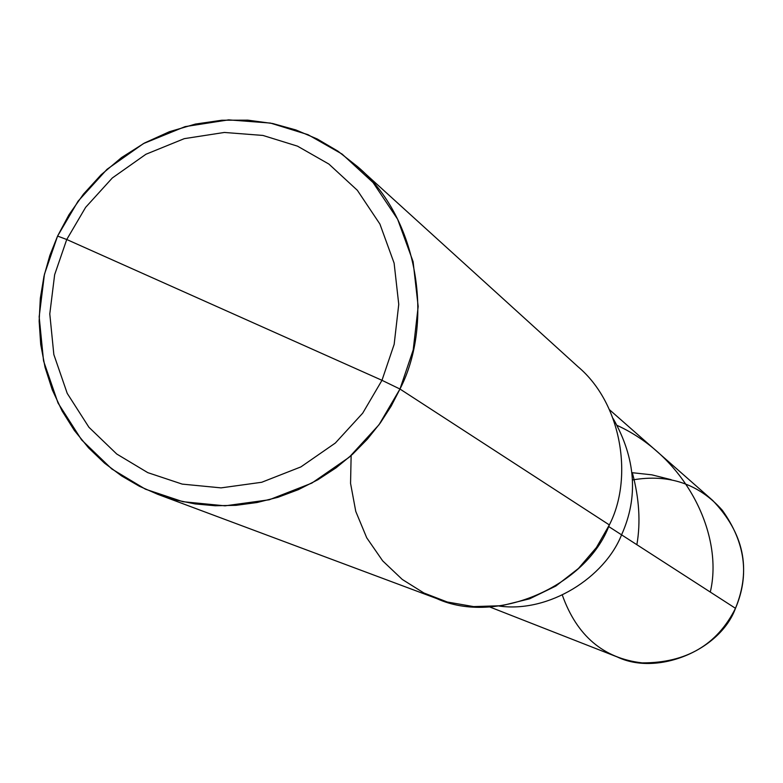 <?xml version="1.0" encoding="UTF-8"?>
<svg xmlns="http://www.w3.org/2000/svg" width="783" height="783" viewBox="0 0 783 783"><rect width="100%" height="100%" fill="white"/><g stroke="black" fill="none" stroke-linecap="round" stroke-linejoin="round"><path stroke-width="1.17" d="M609.468 409.715L712.687 500.435C743.879 533.017 751.484 568.977 735.482 608.313L621.565 534.838C604.779 577.286 549.157 613.158 499.016 606.042C549.157 613.158 604.779 577.286 621.565 534.838C638.556 497.166 635.767 458.437 613.206 418.66C635.767 458.437 638.556 497.166 621.565 534.838L735.482 608.313C749.654 575.162 745.299 542.521 722.406 510.389C699.013 483.904 669.054 473.744 632.517 479.93M562.321 595.119C576.875 635.855 603.487 658.434 642.148 662.878C686.025 663.064 717.13 644.879 735.482 608.313C720.38 649.978 657.71 676.443 617.298 656.966L489.355 606.815M381.977 380.313L362.705 413.16L335.349 443.031L300.897 466.903L261.718 482.269L221.06 487.878L182.224 484.109L147.752 472.629L116.736 454.013L88.949 427.293L67.23 393.389L53.841 354.552L49.789 313.914L54.644 274.716L66.741 239.51L381.977 380.313L394.162 344.334L398.753 304.362L394.113 263.127L379.902 224.036L357.342 190.289L328.889 164.068L297.481 146.147L262.931 135.439L224.349 132.454L184.289 138.65L145.922 154.261L112.312 177.976L85.631 207.348L66.741 239.51L57.58 236.075L78.065 201.192L107.007 169.314L143.475 143.573L185.101 126.621L228.587 119.868L270.468 123.078L308.003 134.676L342.142 154.114L373.07 182.566L397.617 219.211L413.101 261.669L418.171 306.476L413.209 349.923L399.966 389.034C434.154 323.066 418.856 217.968 357.537 166.622L337.913 151.148L317.272 139.002L295.915 129.958L272.709 123.528L247.839 120.151L221.863 120.23L195.476 124.057L169.451 131.691L144.581 142.966L121.6 157.52L101.095 174.785L83.487 194.106L68.963 214.757L57.58 236.075L49.838 255.454L43.975 276.301L40.315 298.333L39.15 321.177L40.706 344.373L45.071 367.413L52.255 389.768L62.092 410.928L74.336 430.435L88.616 447.925L104.521 463.135L121.59 475.917L139.374 486.253L157.823 494.347L175.862 500.034L195.075 503.919L215.227 505.749L236.006 505.329L257.049 502.52L277.975 497.283L298.362 489.659L317.829 479.773L336.015 467.862L352.624 454.199L367.423 439.116L380.284 422.996L391.128 406.191L399.966 389.034L381.977 380.313L66.741 239.51L85.631 207.348L112.312 177.976L145.922 154.261L184.289 138.65L224.349 132.454L262.931 135.439L297.481 146.147L328.889 164.068L357.342 190.289L379.902 224.036L394.113 263.127L398.753 304.362L394.162 344.334L381.977 380.313L399.966 389.034L609.34 524.923L399.966 389.034L379.031 424.729L349.287 457.184L311.84 483.111L269.244 499.779L225.054 505.838L182.87 501.697L145.432 489.189L111.754 468.939L81.608 439.899L58.059 403.079L43.545 360.904L39.17 316.802L44.435 274.265L57.58 236.075L66.741 239.51L54.644 274.716L49.789 313.914L53.841 354.552L67.23 393.389L88.949 427.293L116.736 454.013L147.752 472.629L182.224 484.109L221.06 487.878L261.718 482.269L300.897 466.903L335.349 443.031L362.705 413.16L381.977 380.313M621.565 534.838C638.556 497.166 635.767 458.437 613.206 418.66C635.767 458.437 638.556 497.166 621.565 534.838L608.616 526.489L621.565 534.838C604.779 577.286 549.157 613.158 499.016 606.042C549.157 613.158 604.779 577.286 621.565 534.838M357.537 166.622L577.971 366.698C622.084 403.725 633.408 478.374 609.34 524.923C586.976 585.987 496.138 625.92 436.679 598.545L157.823 494.347M351.136 455.54L350.559 483.375L355.766 511.407L366.728 537.804L382.681 560.873L402.276 579.44L423.916 592.995L447.299 602.01L473.598 606.6L501.629 605.709L529.67 598.789L555.842 586.036L578.461 568.448L596.431 547.513L609.34 524.923M710.289 592.065C723.737 535.592 687.092 457.634 617.356 425.502M671.207 479.695L651.838 474.831L632.057 472.678M636.873 544.714C640.748 522.29 639.241 498.331 632.351 472.824"/></g></svg>
